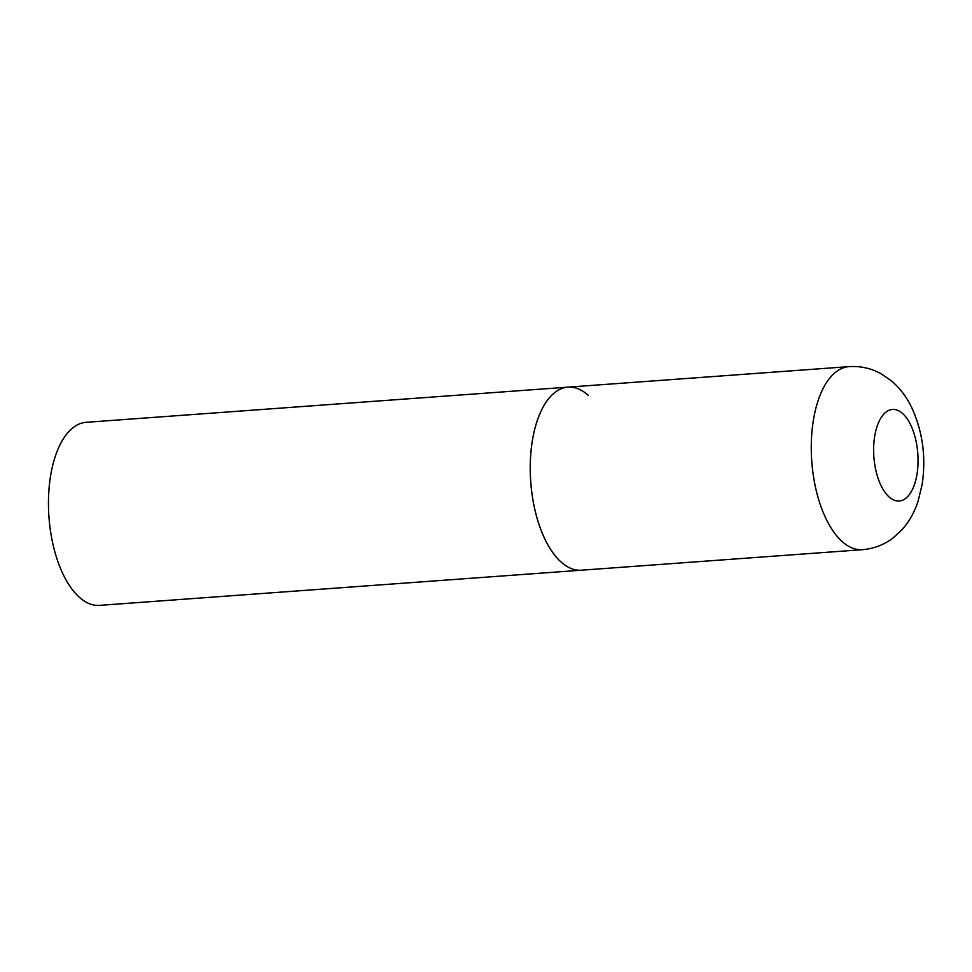 <?xml version="1.0" encoding="UTF-8"?>
<svg xmlns="http://www.w3.org/2000/svg" width="972" height="972" viewBox="0 0 972 972"><rect width="100%" height="100%" fill="white"/><g stroke="black" fill="none" stroke-linecap="round" stroke-linejoin="round"><path stroke-width="1.46" d="M532.413 440.401A91.769 44.044 85.8 0 0 581.341 570.2A91.769 44.044 -94.2 0 1 560.893 561.877A91.769 44.044 -94.2 0 1 530.372 460.655A91.769 44.044 -94.2 0 1 567.976 387.148A91.769 44.044 85.8 0 0 532.413 440.401M862.383 549.69C873.743 548.73 883.937 544.867 892.928 538.099L902.368 529.375C909.428 521.199 914.64 511.88 918.005 501.443L922.088 484.785C926.243 457.326 922.72 431.459 911.517 407.183C906.56 396.855 899.805 388.022 891.263 380.696L880.608 373.479C870.803 368.206 860.269 365.922 849.018 366.626A91.769 44.044 85.8 0 0 813.443 419.892A91.769 44.044 85.8 0 0 862.383 549.69L99.569 605.374A91.769 44.044 -94.2 0 1 79.109 597.051A91.769 44.044 -94.2 0 1 48.6 495.829A91.769 44.044 -94.2 0 1 86.204 422.31L567.976 387.148A91.769 44.044 -94.2 0 1 588.437 395.47M874.715 436.088A45.891 22.028 85.8 0 0 888.955 496.826A45.891 22.028 85.8 0 0 916.973 474.36A45.891 22.028 85.8 0 0 902.733 413.622A45.891 22.028 85.8 0 0 874.715 436.088M567.976 387.148L849.018 366.626"/></g></svg>
